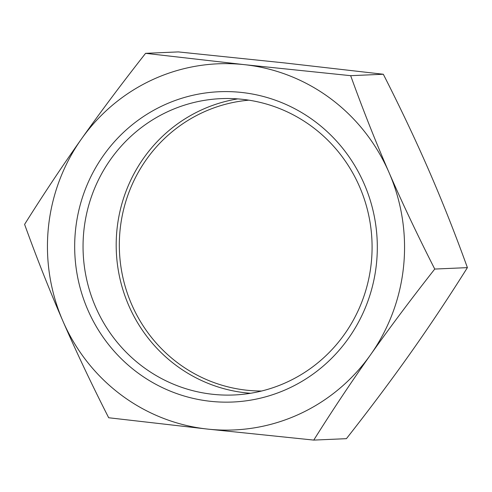 <?xml version="1.0" encoding="UTF-8"?>
<svg xmlns="http://www.w3.org/2000/svg" width="492" height="492" viewBox="0 0 492 492"><rect width="100%" height="100%" fill="white"/><g stroke="black" fill="none" stroke-linecap="round" stroke-linejoin="round"><path stroke-width="0.74" d="M359.523 186.628A148.313 144.513 87.5 0 1 234.044 394.978A148.313 144.513 87.5 0 1 83.191 253.116A148.313 144.513 87.5 0 1 221.093 98.634A148.313 144.513 87.5 0 1 359.523 186.628M364.16 183.867A155.294 151.315 -92.5 0 0 103.468 155.466A155.294 151.315 -92.5 0 0 210.361 401.294A155.294 151.315 -92.5 0 0 364.16 183.867M81.42 139.015A183.245 178.547 -92.5 0 0 62.964 321.221A183.245 178.547 -92.5 0 0 207.544 429.086A183.245 178.547 -92.5 0 0 370.581 354.738A183.245 178.547 -92.5 0 0 389.031 172.526A183.245 178.547 -92.5 0 0 244.45 64.661A183.245 178.547 -92.5 0 0 81.42 139.015C100.669 111.801 122.065 83.24 145.589 53.333L244.45 64.661L350.667 75.676C362.875 109.476 375.66 141.764 389.031 172.526C402.413 203.288 417.653 235.465 434.75 269.056C411.226 298.97 389.83 327.531 370.581 354.738C351.337 381.946 332.401 410.396 313.761 440.094L207.544 429.086L108.683 417.751C91.586 384.16 76.346 351.983 62.964 321.221C49.594 290.458 36.808 258.177 24.6 224.37C43.241 194.672 62.176 166.222 81.42 139.015M313.761 440.094L346.411 438.667C369.935 408.76 391.331 380.199 410.58 352.985C429.823 325.778 448.759 297.328 467.4 267.63C455.192 233.823 442.406 201.542 429.036 170.779C415.654 140.017 400.414 107.84 383.317 74.249L284.456 62.914L178.239 51.906L145.589 53.333M434.75 269.056L467.4 267.63M350.667 75.676L383.317 74.249M261.596 391.017A145.694 141.96 87.5 0 1 119.47 251.529A145.694 141.96 87.5 0 1 248.884 100.171M237.704 98.892A148.313 144.513 -92.5 0 0 116.333 251.664A148.313 144.513 -92.5 0 0 250.569 393.274"/></g></svg>
